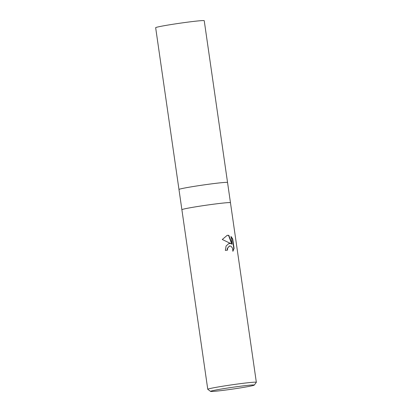 <?xml version="1.0" encoding="UTF-8"?>
<svg xmlns="http://www.w3.org/2000/svg" width="412" height="412" viewBox="0 0 412 412"><rect width="100%" height="100%" fill="white"/><g stroke="black" fill="none" stroke-linecap="round" stroke-linejoin="round"><path stroke-width="0.62" d="M210.568 391.4L207.792 389.325A24.54 0.984 -8.2 0 1 207.766 389.288L181.888 209.713A24.54 0.984 -8.2 0 1 188.722 208.029A24.54 0.984 -8.2 0 1 215.224 203.986A24.54 0.984 -8.2 0 1 230.463 202.709A24.54 0.984 -8.2 0 0 223.067 203.065A24.54 0.984 -8.2 0 0 196.632 206.669A24.54 0.984 -8.2 0 0 181.888 209.713L178.973 189.489A24.54 0.984 -8.2 0 1 193.717 186.445A24.54 0.984 -8.2 0 1 220.152 182.84A24.54 0.984 -8.2 0 1 227.548 182.49L204.234 20.703A24.54 0.984 -8.2 0 0 196.838 21.058A24.54 0.984 -8.2 0 0 170.408 24.663A24.54 0.984 -8.2 0 0 155.659 27.702L178.973 189.489A24.54 0.984 -8.2 0 1 178.978 189.463A24.54 0.984 -8.2 0 1 185.812 187.805A24.54 0.984 -8.2 0 1 212.046 183.798A24.54 0.984 -8.2 0 1 227.537 182.465A24.54 0.984 -8.2 0 1 227.548 182.49L256.341 382.29A24.54 0.984 -8.2 0 1 256.326 382.331L254.25 385.107A22.083 0.886 -8.2 0 1 240.582 387.872A22.083 0.886 -8.2 0 1 217.201 391.05A22.083 0.886 -8.2 0 1 210.568 391.4A22.083 0.886 -8.2 0 1 223.412 388.696A22.083 0.886 -8.2 0 1 247.607 385.385A22.083 0.886 -8.2 0 1 254.25 385.107M178.978 189.463L178.978 189.463A24.54 0.984 -8.2 0 1 185.812 187.805A24.54 0.984 -8.2 0 1 212.046 183.798A24.54 0.984 -8.2 0 1 227.537 182.465L227.537 182.465M188.722 208.029A24.54 0.984 -8.2 0 1 215.481 203.95A24.54 0.984 -8.2 0 1 230.457 202.735M228.897 243.513L231.034 243.683L222.269 239.49L227.228 235.319L228.82 235.314L232.1 244.187L230.983 236.431L232.703 238.852L234.083 248.426L232.893 251.325L232.497 248.101L230.895 246.124L229.268 246.082L227.578 248.348L227.501 250.141A24.54 0.984 171.8 0 0 225.349 250.393L226.095 245.979L228.897 243.513M207.766 389.288A24.54 0.984 -8.2 0 1 222.511 386.25A24.54 0.984 -8.2 0 1 248.946 382.645A24.54 0.984 -8.2 0 1 256.341 382.29M227.213 250.177L227.295 248.4L229.561 245.979M232.94 250.903L233.789 248.482L232.409 238.909L232.703 238.852M233.789 248.482L234.083 248.426M229.057 243.471L231.034 243.683M232.409 238.909L231.039 236.828M232.1 244.187L231.817 244.244L228.536 235.365L227.089 235.345M228.536 235.365L228.82 235.314M229.695 245.949L229.412 246.005"/></g></svg>
